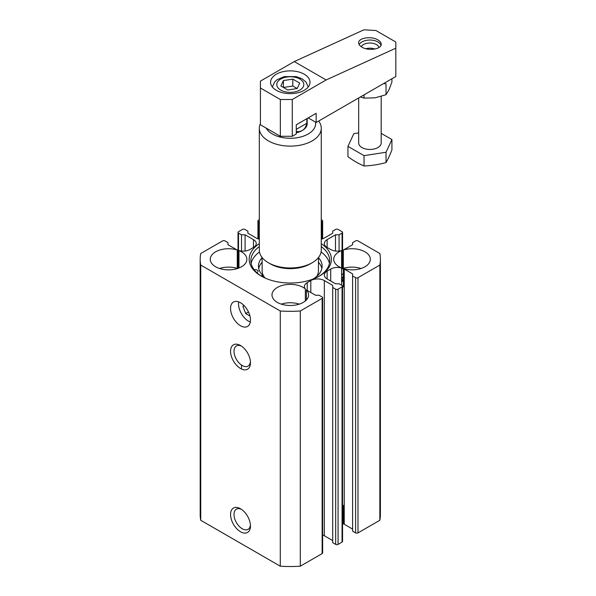 <?xml version="1.0" encoding="UTF-8"?>
<svg xmlns="http://www.w3.org/2000/svg" width="596" height="596" viewBox="0 0 596 596"><rect width="100%" height="100%" fill="white"/><g stroke="black" fill="none" stroke-linecap="round" stroke-linejoin="round"><path stroke-width="0.89" d="M249.94 316.007L245.716 313.57L242.959 306.456L243.786 305.279M250.298 321.996A14.08 8.128 60 0 1 238.691 301.889M240.508 302.746A14.08 8.128 60 0 1 249.709 315.15A14.08 8.128 60 0 1 247.549 326.437A14.08 8.128 60 0 1 233.468 318.309A14.08 8.128 60 0 1 233.468 302.045A14.08 8.128 60 0 1 240.508 302.746M250.424 361.69A11.644 6.72 60 0 1 248.055 366.093A11.644 6.72 60 0 1 236.418 359.373A11.644 6.72 60 0 1 236.418 345.926A11.644 6.72 60 0 1 241.417 346.082M240.508 345.509L240.508 345.509A14.08 8.128 60 0 1 250.469 362.755A14.08 8.128 60 0 1 240.508 368.499A14.08 8.128 60 0 1 230.555 351.26A14.08 8.128 60 0 1 240.508 345.509M250.424 524.927A11.644 6.72 60 0 1 248.055 529.33A11.644 6.72 60 0 1 236.418 522.61A11.644 6.72 60 0 1 236.418 509.17A11.644 6.72 60 0 1 241.417 509.319M240.508 508.753L240.508 508.753A14.08 8.128 60 0 1 250.469 525.992A14.08 8.128 60 0 1 240.508 531.744A14.08 8.128 60 0 1 230.555 514.497A14.08 8.128 60 0 1 240.508 508.753M343.311 276.164A9.856 5.692 0 0 0 342.156 278.831A9.856 5.692 0 0 0 343.311 281.506M342.551 505.095A9.573 5.528 180 0 1 343.311 505.401L343.311 523.795A9.573 5.528 0 0 1 344.25 524.271L352.608 529.099M219.552 268.491A18.305 10.564 0 0 1 237.268 268.386L237.268 249.992A18.305 10.564 0 0 0 210.261 259.29A18.305 10.564 0 0 0 228.566 269.861A18.305 10.564 0 0 0 246.871 259.29A18.305 10.564 0 0 0 238.974 250.603A9.573 5.528 0 0 0 249.873 249.523L253.456 247.452A9.573 5.528 0 0 0 256.258 243.54A9.573 5.528 0 0 0 253.456 239.637L245.09 234.809L241.507 234.809L238.519 233.081A1.691 0.976 0 0 1 238.028 232.395L238.028 268.334M238.974 267.984L238.974 250.603M342.551 286.676A9.573 5.528 0 0 1 343.311 286.981L343.311 268.587A18.305 10.564 0 0 0 370.317 259.29A18.305 10.564 0 0 0 343.311 249.992A9.573 5.528 0 0 0 344.25 249.523L352.608 244.695L352.608 242.624L355.596 240.896A1.691 0.976 0 0 1 357.987 240.896L379.838 253.516A90.108 52.023 0 0 1 380.397 259.29L380.397 514.497A90.108 52.023 0 0 1 379.838 520.278L379.838 265.071A90.108 52.023 0 0 0 380.397 259.29M361.027 268.491A18.305 10.564 0 0 0 343.311 268.386L343.311 249.992M341.605 268.99A9.573 5.528 0 0 0 343.311 268.386M343.311 273.557A11.264 6.504 0 0 0 341.605 275.203M341.605 280.172A11.264 6.504 0 0 0 343.311 281.811M305.346 288.918A18.305 10.564 0 0 0 284.836 284.843A18.305 10.564 0 0 0 271.985 294.931A18.305 10.564 0 0 0 290.289 305.495A18.305 10.564 0 0 0 308.594 294.931A18.305 10.564 0 0 0 306.389 289.902A9.573 5.528 0 0 0 307.216 290.446L307.216 282.631A9.573 5.528 0 0 0 304.407 286.534A9.573 5.528 0 0 0 305.346 288.918L305.346 300.935M299.304 304.124A18.305 10.564 0 0 0 281.275 304.124M306.389 299.952L306.389 289.902M307.186 118.485L307.186 123.64A16.897 9.752 180 0 1 296.264 132.766M266.151 128.095A25.345 14.632 0 0 0 272.372 133.988A25.345 14.632 0 0 0 301.211 136.842A25.345 14.632 0 0 0 315.493 122.098M260.422 123.499A30.977 17.88 0 0 0 259.312 128.237A30.977 17.88 0 0 0 268.386 140.887A30.977 17.88 0 0 0 302.142 144.761A30.977 17.88 0 0 0 321.266 128.237A30.977 17.88 0 0 0 318.659 121.055M259.312 128.237L259.312 250.096A30.977 17.88 0 0 0 268.386 262.739A30.977 17.88 0 0 0 312.192 262.739A30.977 17.88 0 0 0 321.266 250.096L321.266 128.237M270.375 263.886L268.386 262.739L270.375 263.886A28.161 16.256 0 0 0 310.203 263.886L312.192 262.739M316.685 276.447A28.161 16.256 0 0 0 318.45 270.785L318.45 257.546M262.128 257.546L262.128 270.785A28.161 16.256 0 0 0 265.093 278.049M256.742 272.625A2.816 1.624 0 0 0 258.061 271.247A2.816 1.624 0 0 0 254.142 269.75M251.154 263.432A39.425 22.76 180 0 1 259.491 251.981M321.088 251.981A39.425 22.76 180 0 1 329.424 263.432M261.048 275.933L262.732 275.374L262.732 276.909M312.9 279.114A31.819 18.372 0 0 0 322.108 266.189A31.819 18.372 0 0 0 318.45 257.636M262.128 257.636A31.819 18.372 0 0 0 258.47 266.189A31.819 18.372 0 0 0 262.732 275.374M321.855 268.491A31.819 18.372 0 0 0 318.45 262.233M262.128 262.233A31.819 18.372 0 0 0 258.724 268.491M321.266 246.595A39.425 22.76 180 0 1 329.715 260.668A39.425 22.76 180 0 1 318.748 276.417M261.83 276.417A39.425 22.76 180 0 1 250.864 260.668A39.425 22.76 180 0 1 259.312 246.595M321.266 243.682A41.109 23.736 180 0 1 319.359 276.075A41.109 23.736 180 0 1 261.219 276.075A41.109 23.736 180 0 1 259.312 243.682M332.702 540.594L324.336 535.767L324.336 280.56L332.702 285.387L332.702 542.665L335.69 544.386A1.691 0.976 0 0 0 338.074 544.386L342.059 542.084A1.691 0.976 0 0 0 342.551 541.399L342.551 286.192A1.691 0.976 0 0 0 342.059 285.499L339.072 283.778L335.488 283.778L327.122 278.95L327.122 271.135A9.573 5.528 0 0 0 324.321 275.039A9.573 5.528 0 0 0 327.122 278.95M324.336 535.767A9.573 5.528 0 0 0 322.645 534.985M237.268 249.992A9.573 5.528 0 0 1 236.329 249.523L227.97 244.695L227.97 242.624L224.983 240.896A1.691 0.976 0 0 0 222.591 240.896L200.74 253.516A90.108 52.023 0 0 0 200.181 259.29L200.181 514.497A90.108 52.023 0 0 0 200.74 520.278L280.284 566.2A90.108 52.023 0 0 0 300.295 566.2L322.145 553.587A1.691 0.976 0 0 0 322.645 552.894L322.645 297.687A1.691 0.976 0 0 0 322.145 296.994L319.158 295.273L315.575 295.273L307.216 290.446M200.181 259.29A90.108 52.023 0 0 0 200.74 265.071L280.284 310.993A90.108 52.023 0 0 0 300.295 310.993L322.145 298.38A1.691 0.976 0 0 0 322.645 297.687M307.216 282.631L310.799 280.56A9.573 5.528 0 0 1 324.336 280.56M332.702 287.458L335.69 289.179A1.691 0.976 0 0 0 338.074 289.179L342.059 286.885A1.691 0.976 0 0 0 342.551 286.192M327.122 271.135L330.705 269.064A9.573 5.528 0 0 1 341.605 267.984L341.605 250.603A18.305 10.564 0 0 0 333.708 259.29A18.305 10.564 0 0 0 341.605 267.984L341.605 285.238M327.122 247.452L327.122 239.637A9.573 5.528 0 0 0 324.321 243.54A9.573 5.528 0 0 0 327.122 247.452L330.705 249.523A9.573 5.528 0 0 0 341.605 250.603M327.122 239.637L335.488 234.809L339.072 234.809L342.059 233.081A1.691 0.976 0 0 0 342.551 232.395A1.691 0.976 0 0 0 342.059 231.702L338.074 229.4A1.691 0.976 0 0 0 335.69 229.4L332.702 231.129L332.702 233.2L324.336 238.028A9.573 5.528 0 0 1 321.266 239.212M238.028 232.395A1.691 0.976 0 0 1 238.519 231.702L242.505 229.4A1.691 0.976 0 0 1 244.889 229.4L247.876 231.129L247.876 233.2L256.243 238.028A9.573 5.528 0 0 0 259.312 239.212M379.838 520.278L357.987 532.891A1.691 0.976 0 0 1 355.596 532.891L352.608 531.17L352.608 275.963L355.596 277.684A1.691 0.976 0 0 0 357.987 277.684L379.838 265.071M344.25 524.271L344.25 269.064L352.608 273.892L352.608 275.963M344.25 269.064A9.573 5.528 0 0 0 343.311 268.587M300.295 566.2L300.295 310.993M280.284 566.2L280.284 310.993M200.74 520.278L200.74 265.071M245.09 251.02L245.09 234.809M241.507 369.021L241.507 365.057M241.507 251.065L241.507 234.809M259.312 219.693L258.433 220.207A1.691 0.976 0 0 0 257.934 220.893A1.691 0.976 0 0 0 258.433 221.585L259.312 222.099M321.266 222.099L322.145 221.585A1.691 0.976 0 0 0 322.645 220.893A1.691 0.976 0 0 0 322.145 220.207L321.266 219.693M339.072 251.065L339.072 234.809M335.488 251.02L335.488 234.809M242.959 306.456L244.226 305.726M245.716 313.57L248.487 311.969M296.264 131.545C301.919 132.103 305.443 129.347 306.851 123.275L306.851 118.679M296.264 129.392L306.851 123.275M383.504 83.619L386.029 83.79L386.029 94.712L388.972 89.802L391.922 82.017L391.922 78.761M386.029 94.712L375.033 97.848L364.044 98.109L364.044 94.853M364.044 98.109L360.364 96.977M299.714 83.097L292.815 79.119L283.391 80.572L280.865 86.01L287.764 89.996L297.188 88.536L299.714 83.097M283.391 80.572L283.391 87.47L292.815 86.01L292.815 79.119M292.815 86.01L297.188 88.536M361.973 47.166C359.82 45.885 358.717 44.447 358.673 42.852C358.233 37.846 371.397 35.827 377.901 39.902C380.047 41.184 381.149 42.621 381.194 44.216C381.641 49.222 368.47 51.241 361.973 47.166M380.993 45.311A11.264 6.504 0 0 0 377.901 41.944A11.264 6.504 0 0 0 359.179 44.611M378.974 47.553A9.126 5.267 0 0 0 376.389 44.558A9.126 5.267 0 0 0 361.228 46.697M280.336 136.283L260.422 124.787L260.422 81.108L294.275 61.567L363.962 29.8L375.905 30.523L395.818 42.018L395.818 76.511L316.171 122.493L316.171 113.292L296.264 124.787L296.264 133.988L292.278 136.283L280.336 136.283L280.336 99.502L292.278 99.502L292.278 136.283M294.275 61.567L326.131 79.961L395.818 48.194M308.207 117.896L316.171 122.493M304.228 74.209A19.713 11.384 0 0 0 282.742 71.743A19.713 11.384 0 0 0 270.577 82.255A19.713 11.384 0 0 0 290.289 93.639A19.713 11.384 0 0 0 310.002 82.255A19.713 11.384 0 0 0 304.228 74.209M292.278 99.502L326.131 79.961M260.422 88.007L280.336 99.502M381.194 133.362L391.922 139.553L391.922 149.879A82.144 17.358 -81.2 0 1 386.029 162.574A82.144 64.785 -24.9 0 1 364.044 165.971A82.144 47.427 60 0 1 347.952 156.681L347.952 146.355L353.838 133.66L358.673 132.915M364.044 165.971L364.044 155.645L347.952 146.355M386.029 162.574L386.029 152.248L364.044 155.645M365.937 48.73A8.843 5.103 180 0 1 374.891 49.058M381.194 96.418L381.194 142.958A11.264 6.504 180 0 1 374.243 148.963A11.264 6.504 180 0 1 361.973 147.555A11.264 6.504 180 0 1 358.673 142.958L358.673 97.953M391.922 139.553L386.029 152.248M357.987 532.891L357.987 277.684M355.596 532.891L355.596 277.684M330.705 281.021L330.705 269.064M342.059 542.084L342.059 286.885M338.074 544.386L338.074 289.179M335.69 544.386L335.69 289.179M310.799 292.517L310.799 280.56M322.145 553.587L322.145 298.38M253.456 247.452L253.456 239.637M238.519 268.155L238.519 233.081M258.433 238.974L258.433 221.585M322.145 238.974L322.145 221.585M342.059 268.856L342.059 233.081M299.848 79.037A13.514 7.8 0 0 0 277.237 82.539A13.514 7.8 0 0 0 293.791 92.089A13.514 7.8 0 0 0 299.848 79.037M257.934 220.893L257.934 238.802M322.645 220.893L322.645 238.802M342.551 232.395L342.551 268.692M272.357 86.979L274.637 81.98L277.043 79.745L284.217 76.608L296.257 76.586L302.098 78.814L306.016 82.077L308.221 86.979"/></g></svg>
